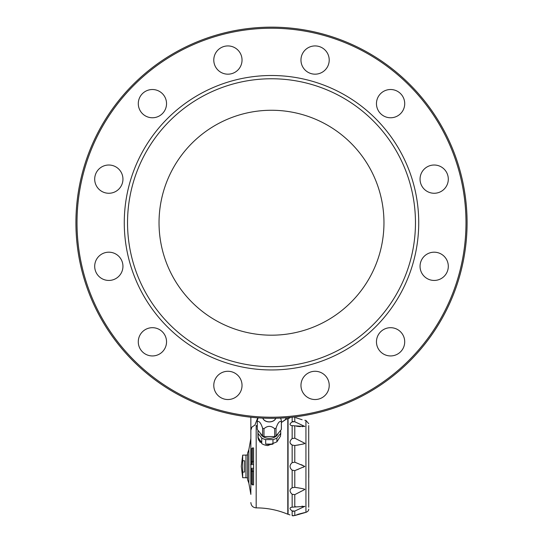<?xml version="1.0" encoding="UTF-8"?>
<svg xmlns="http://www.w3.org/2000/svg" width="543" height="543" viewBox="0 0 543 543"><rect width="100%" height="100%" fill="white"/><g stroke="black" fill="none" stroke-linecap="round" stroke-linejoin="round"><path stroke-width="0.81" d="M258.149 435.506L257.918 437.081L261.97 443.767A11.41 8.07 0 0 0 267.78 445.593L276.889 441.846L276.889 438.004A11.41 8.07 0 0 1 272.973 439.613L272.973 444.093L265.683 444.093A11.41 8.07 0 0 0 272.973 444.093M265.683 444.093L265.683 439.613A11.41 8.07 0 0 1 261.76 438.004L261.76 442.491L258.149 438.058A11.41 8.07 0 0 0 261.76 442.491M258.149 438.058L258.149 433.579A11.41 8.07 0 0 1 257.918 431.963L257.986 437.97M258.115 430.47A11.41 8.07 0 0 0 257.918 431.963M258.169 438.819L258.984 440.665M259.561 441.513L260.26 442.328M308.716 477.541L308.77 489.114M292.154 494.286C289.331 491.639 289.331 489.467 292.154 487.77L294.788 487.322C301.813 488.395 305.166 489.114 304.84 489.481L294.788 494.639L292.154 494.286L292.154 507.169L304.84 506.361L294.788 511.078L292.154 510.929C289.331 508.852 289.331 507.596 292.154 507.169L291.856 507.203M290.267 443.407L292.154 445.056C289.331 443.353 289.331 441.181 292.154 438.54L291.34 439.328M292.1 421.931L290.675 423.112M290.593 423.194L290.267 423.581M291.374 425.536L292.154 425.658C289.331 425.223 289.331 423.974 292.154 421.897L294.788 421.748L304.84 426.465L292.154 425.658L292.154 438.54L294.788 438.187L304.827 443.285M292.154 417.18C289.331 418.13 289.331 418.13 292.154 417.18M292.154 470.177C289.331 467.666 289.331 465.154 292.154 462.65L294.788 462.188L304.84 466.41L294.788 470.638L292.154 470.177L292.154 487.77M289.982 514.92L288.068 514.221L288.068 418.605L287.797 514.221L287.797 418.605L289.935 417.92M292.154 510.929L292.154 515.646C289.331 514.696 289.331 514.696 292.154 515.646L294.788 515.551L305.933 512.361C307.901 511.554 308.824 510.481 308.716 509.137M292.758 511.248L293.424 511.391M302.471 506.178L301.928 506.178M295.704 506.687L295.338 506.755M256.092 425.617L256.092 425.617C254.524 424.897 254.524 424.897 256.092 425.617C254.524 424.897 254.524 424.897 256.092 425.617L256.092 425.502C254.497 424.762 254.497 424.762 256.092 425.502L257.267 426.167M281.389 422.481L286.188 419.271L286.12 418.212A0.38 0.38 90 0 1 286.1 418.422A0.38 0.38 -90 0 0 286.12 418.212M383.528 329.581A14.125 14.125 0 0 0 378.356 348.877A14.125 14.125 0 0 0 402.818 348.877A14.125 14.125 0 0 0 390.587 327.694A14.125 14.125 0 0 0 378.356 348.877M294.795 487.322L294.788 470.638M297.13 469.743L297.53 469.586M298.297 469.288L298.636 469.152M303.361 467.245L303.727 467.089M302.784 465.337L300.998 464.611M294.91 445.491L295.514 445.423M295.745 445.396L296.369 445.314M297.238 445.185L297.673 445.117M297.883 445.084L298.256 445.016M298.467 444.982L298.82 444.921M298.976 444.887L299.336 444.826M301.793 444.31L302.173 444.222M302.39 444.167L303.564 443.869M302.37 442.022L301.908 441.805M295.365 438.5L294.788 438.187L294.788 425.97M304.84 443.346C305.648 443.604 302.295 444.323 294.788 445.504L292.154 445.056L292.154 462.65M308.716 425.556L308.716 507.264M308.716 423.683L305.933 420.458L305.933 512.361M302.132 419.725L295.826 417.71M295.833 422.325L294.788 421.748L294.788 417.275L293.912 417.017M296.654 426.282L297.096 426.336M297.876 426.425L298.487 426.486M299.091 426.533L299.58 426.567M299.614 426.567L300.001 426.594M300.041 426.594L300.408 426.608M302.084 426.649L302.695 426.649M304.84 512.544L298.134 514.248M297.869 514.343L297.428 514.499M296.464 514.859L295.928 515.069M293.451 425.766L294.13 425.855M293.376 421.436L292.745 421.578M293.356 515.85L292.745 515.802M308.716 444.344L308.77 477.541M247.594 455.007L245.965 455.007L245.965 477.82L247.594 477.82M242.68 460.749L242.68 455.115L241.296 466.41L242.68 477.711L242.68 472.077L244.554 472.077L244.554 460.749L242.68 460.749L242.68 472.077M242.68 477.711L245.965 477.711M280.595 433.226L280.507 436.138L276.889 441.846M280.507 436.138L280.507 433.579A11.41 8.07 0 0 0 280.738 431.963A11.41 8.07 0 0 0 280.534 430.47M278.179 433.355A9.068 6.414 180 0 1 269.328 438.377A9.068 6.414 180 0 1 260.47 433.355M261.76 438.004L258.149 433.579M272.973 439.613L265.683 439.613M280.507 433.579L276.889 438.004M275.796 418.259A6.625 4.683 180 0 1 269.219 421.925A6.625 4.683 180 0 1 262.812 418.117M275.681 418.259A6.516 4.609 180 0 1 269.328 421.85A6.516 4.609 180 0 1 262.927 418.117M280.636 418.096L281.362 420.52A12.061 8.525 180 0 1 281.369 420.587A12.061 8.525 180 0 1 281.389 421.083A12.061 8.525 180 0 1 281.362 421.646C279.584 420.689 277.812 422.861 276.034 428.169A12.061 8.525 180 0 1 274.67 428.726C271.106 425.583 267.543 425.583 263.979 428.726A12.061 8.525 180 0 1 262.615 428.169C260.844 422.861 259.065 420.689 257.294 421.646A12.061 8.525 180 0 1 257.267 421.083A12.061 8.525 180 0 1 257.287 420.587A12.061 8.525 180 0 1 257.294 420.52L258.129 417.852M281.362 421.646L281.362 429.459L276.034 435.981A12.061 8.525 180 0 1 274.67 436.538L263.979 436.538A12.061 8.525 180 0 1 262.615 435.981L257.294 429.459A12.061 8.525 180 0 1 257.267 428.895A12.061 8.525 180 0 1 257.294 428.325M281.362 428.325A12.061 8.525 180 0 1 281.389 428.895A12.061 8.525 180 0 1 281.362 429.459M276.034 428.169L276.034 435.981M274.67 428.726L274.67 436.538M263.979 428.726L263.979 436.538M262.615 428.169L262.615 435.981M257.294 421.646L257.294 429.459M286.107 418.375L285.774 419.04L286.147 418.992L286.107 418.375L285.747 418.66M256.181 425.671L256.181 507.881C252.943 507.569 251.171 505.791 250.852 502.56M257.267 426.303L256.289 425.732M286.154 418.986L281.389 422.556M248.87 449.618L247.594 453.1L247.594 479.727L248.87 483.209L248.87 449.618L250.852 438.418L250.852 453.643L250.852 430.266L250.852 494.408L250.852 438.418M378.356 110.704A14.125 14.125 0 0 0 397.652 115.876A14.125 14.125 0 0 0 397.652 91.407A14.125 14.125 0 0 0 376.462 103.638A14.125 14.125 0 0 0 397.652 115.876M271.5 28.236A194.489 194.489 0 0 0 103.068 319.976A194.489 194.489 0 0 0 439.932 319.976A194.489 194.489 0 0 0 271.5 28.236M271.5 27.15A195.582 195.582 0 0 0 75.918 222.732A195.582 195.582 0 0 0 271.5 418.307A195.582 195.582 0 0 0 467.082 222.732A195.582 195.582 0 0 0 271.5 27.15M271.5 75.504A147.228 147.228 0 0 0 124.272 222.732A147.228 147.228 0 0 0 271.5 369.953A147.228 147.228 0 0 0 418.728 222.732A147.228 147.228 0 0 0 271.5 75.504M300.965 385.408A14.125 14.125 0 0 0 322.148 397.639A14.125 14.125 0 0 0 322.148 373.17A14.125 14.125 0 0 0 300.965 385.408M271.5 335.187A112.455 112.455 0 0 1 174.106 166.497A112.455 112.455 0 0 1 368.894 166.497A112.455 112.455 0 0 1 271.5 335.187M427.117 278.552A14.125 14.125 0 0 0 448.301 266.314A14.125 14.125 0 0 0 427.117 254.083A14.125 14.125 0 0 0 427.117 278.552M434.176 193.267A14.125 14.125 0 0 0 446.407 172.077A14.125 14.125 0 0 0 421.945 172.077A14.125 14.125 0 0 0 434.176 193.267M327.32 67.115A14.125 14.125 0 0 0 315.089 45.924A14.125 14.125 0 0 0 302.858 67.115A14.125 14.125 0 0 0 327.32 67.115M242.035 60.049A14.125 14.125 0 0 0 220.852 47.818A14.125 14.125 0 0 0 220.852 72.287A14.125 14.125 0 0 0 242.035 60.049M164.644 96.579A14.125 14.125 0 0 0 140.182 96.579A14.125 14.125 0 0 0 152.413 117.763A14.125 14.125 0 0 0 164.644 96.579M115.883 166.905A14.125 14.125 0 0 0 94.699 179.142A14.125 14.125 0 0 0 115.883 191.374A14.125 14.125 0 0 0 115.883 166.905M108.824 252.19A14.125 14.125 0 0 0 96.593 273.38A14.125 14.125 0 0 0 121.055 273.38A14.125 14.125 0 0 0 108.824 252.19M145.348 329.581A14.125 14.125 0 0 0 145.348 354.05A14.125 14.125 0 0 0 166.538 341.818A14.125 14.125 0 0 0 145.348 329.581M215.68 378.342A14.125 14.125 0 0 0 227.911 399.533A14.125 14.125 0 0 0 240.142 378.342A14.125 14.125 0 0 0 215.68 378.342M253.574 471.433L252.488 471.433L252.488 484.885L253.574 484.885L253.574 464.536L250.581 464.536M253.574 464.536L253.574 447.941L252.488 447.941L251.402 449.027L251.402 461.686L251.402 453.643L251.402 461.686L252.488 461.394L252.488 447.941M251.402 468.29L251.402 470.482A1.086 1.018 0 0 1 252.488 469.464L252.488 471.433L251.402 471.134L251.402 470.482L251.402 483.799L251.402 479.177L250.852 479.177M253.574 461.394L252.488 461.394L252.488 463.362A1.086 1.018 0 0 1 251.402 462.344L251.402 464.536M292.154 417.214L292.154 421.897M294.788 511.078L294.788 515.551M294.788 494.639L294.788 506.857M294.788 445.504L294.788 462.188M271.5 78.762A143.97 143.97 0 0 0 146.82 294.713A143.97 143.97 0 0 0 396.18 294.713A143.97 143.97 0 0 0 271.5 78.762M250.852 430.266L250.852 417.214L250.852 430.219L251.925 427.063L254.905 425.101L257.742 417.825M286.1 417.764L285.801 418.66M305.933 420.458L304.84 420.282M242.68 455.115L245.965 455.115M280.738 431.963L280.738 434.434M281.389 428.895L281.389 421.083M257.267 428.895L257.267 421.083M248.87 483.209L250.852 494.408M287.797 514.221C277.717 510.02 267.21 507.902 256.289 507.881M287.797 418.605L286.188 419.257M253.574 468.29L250.852 468.29M251.402 449.027L251.402 453.643L250.852 453.643M251.402 462.344L251.402 461.686M252.488 484.885L251.402 483.799M288.231 510.529L287.797 510.963"/></g></svg>
